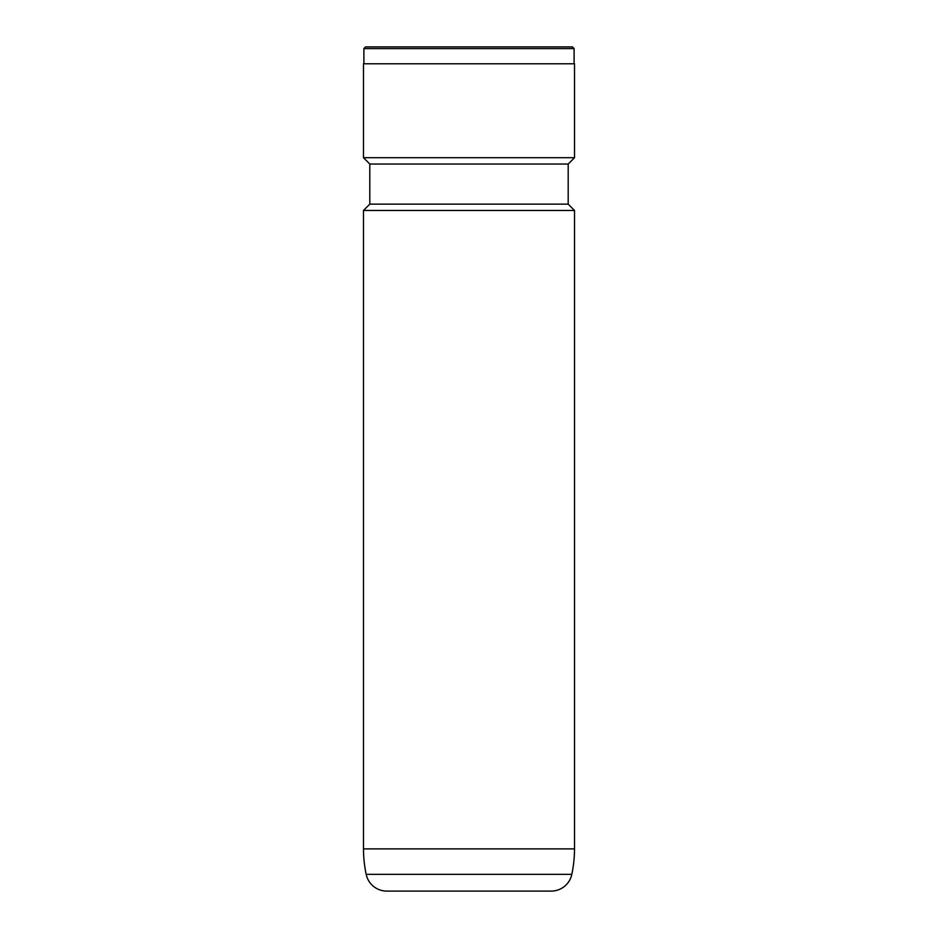 <?xml version="1.0" encoding="UTF-8"?>
<svg xmlns="http://www.w3.org/2000/svg" width="938" height="938" viewBox="0 0 938 938"><rect width="100%" height="100%" fill="white"/><g stroke="black" fill="none" stroke-linecap="round" stroke-linejoin="round"><path stroke-width="1.41" d="M551.169 891.1L386.831 891.1A21.105 21.105 0 0 1 366.172 874.333A126.63 126.63 0 0 1 363.475 848.89L363.475 210.464L574.525 210.464L574.525 848.89A126.63 126.63 0 0 1 571.828 874.333A21.105 21.105 0 0 1 551.169 891.1M363.475 210.464L369.807 204.132L568.194 204.132L574.525 210.464M568.194 204.132L568.194 164.033L574.525 157.701L574.525 63.784L363.475 63.784L363.475 157.701L574.525 157.701M369.807 204.132L369.807 164.033L568.194 164.033M369.807 164.033L363.475 157.701M574.103 63.784L574.103 48.588L363.897 48.588L363.897 63.784M363.897 48.588L365.586 46.9L572.415 46.9L574.103 48.588M366.172 874.333L571.828 874.333M363.475 848.89L574.525 848.89"/></g></svg>
